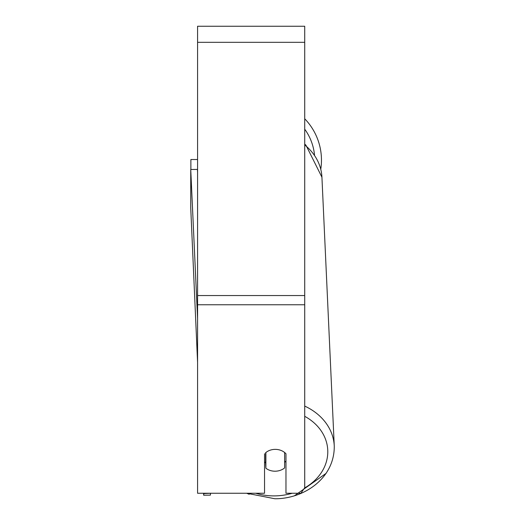 <?xml version="1.0" encoding="UTF-8"?>
<svg xmlns="http://www.w3.org/2000/svg" width="525" height="525" viewBox="0 0 525 525"><rect width="100%" height="100%" fill="white"/><g stroke="black" fill="none" stroke-linecap="round" stroke-linejoin="round"><path stroke-width="0.79" d="M284.622 452.498L284.622 467.933A13.394 10.966 -2.6 0 1 275.251 471.207A13.394 10.966 -2.6 0 1 265.88 468.215L265.88 452.504M264.541 461.862A13.394 10.966 -2.6 0 0 265.63 462.84L265.88 468.215M265.88 452.543A13.394 10.966 -2.6 0 1 268.485 450.87A13.394 10.973 0 0 1 285.967 453.758L285.967 493.251L300.858 493.251L304.723 487.764L304.723 304.769L197.577 304.769L197.577 493.251L264.541 493.251L264.541 453.758M285.967 460.989A13.394 10.966 -2.6 0 1 284.622 462.348M265.63 462.84L265.63 452.708M304.723 304.769L304.723 26.25L197.577 26.25L197.577 304.769M304.723 118.768A59.601 59.601 0 0 1 320.782 169.175M190.877 169.509L190.877 159.515L197.577 159.515M197.577 362.375L190.739 207.907L190.739 169.509L197.577 318.491M190.739 169.509L197.433 169.404L197.577 172.482M210.538 493.251L203.844 493.579L203.674 495.226L203.582 493.251M203.844 493.251L203.844 493.579M203.674 495.226L210.368 495.127L210.538 493.48M292.189 493.251A52.9 43.319 -2.6 0 1 274.897 495.895A52.9 43.319 -2.6 0 1 255.78 493.251M304.723 416.318A52.9 43.319 -2.6 0 1 304.566 487.988M304.723 144.946A59.601 48.805 -2.6 0 1 321.93 177.207L334.261 445.988A59.601 48.805 177.4 0 0 304.723 406.087M304.723 42.322L197.577 42.322M304.723 295.555L197.577 295.555M314.508 154.947A52.9 52.9 0 0 0 304.723 129.17M249.191 494.288L246.652 493.251L274.824 498.75C303.726 498.999 334.714 478.419 334.261 445.988M304.723 144.119L305.918 145.143L321.93 177.207M326.156 473.32L294.669 495.6"/></g></svg>
